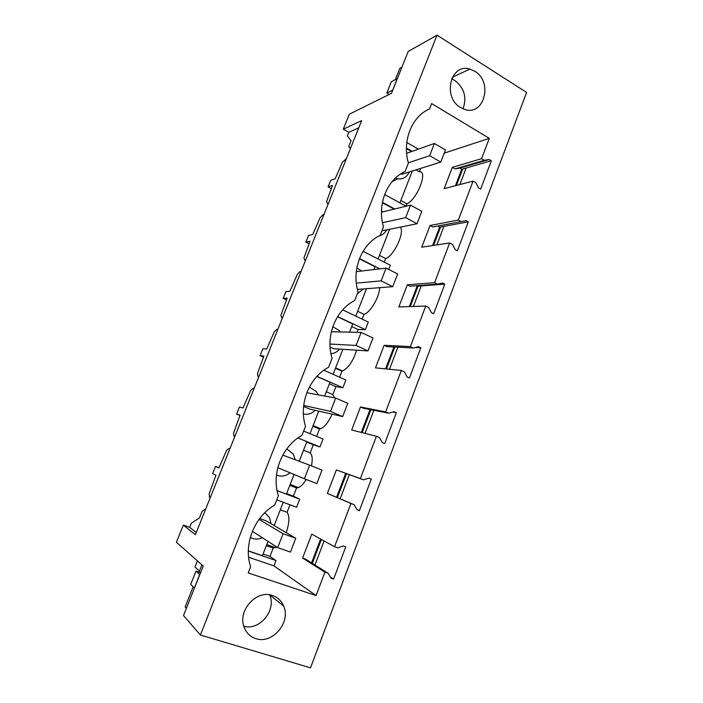 <?xml version="1.0" encoding="UTF-8"?>
<svg xmlns="http://www.w3.org/2000/svg" width="703" height="703" viewBox="0 0 703 703"><rect width="100%" height="100%" fill="white"/><g stroke="black" fill="none" stroke-linecap="round" stroke-linejoin="round"><path stroke-width="1.05" d="M343.284 129.185L361.658 120.608L195.39 534.711L183.325 525.115L176.409 542.25L203.229 566.047L183.501 615.564L200.39 634.994L437.02 35.15L408.197 51.46L391.527 93.297L349.338 114.202L343.284 129.185L348.829 132.313L347.361 135.934L351.078 140.679L348.75 146.479L350.472 148.474M358.767 127.805L348.829 132.313M350.823 147.586L349.716 148.043M346.394 158.632L342.44 162.173L335.138 178.799L330.709 180.372L328.064 186.928L331.456 188.729M328.494 203.22L327.422 203.536L326.561 201.682L332.466 185.434L328.064 186.928M305.735 259.899L304.715 260.066L303.96 257.904L310.023 241.252L305.831 242.148L308.52 235.47L312.738 234.494L320.137 217.666L322.914 214.758L323.969 214.468M282.544 317.651L281.578 317.668L280.936 315.199L287.167 298.125L283.186 298.388L285.919 291.587L289.926 291.244L297.422 274.196L300.128 271.499L301.13 271.358M258.906 376.518L258.001 376.369L257.474 373.574L263.871 356.07L260.11 355.692L262.904 348.758L266.683 349.057L274.267 331.79L276.903 329.32L277.852 329.338M233.967 436.212L234.811 436.537L233.967 436.212L233.554 433.074L240.127 415.121L236.603 414.076L239.451 407.011L243.001 407.977L250.672 390.49L253.229 388.249L254.126 388.425M210.25 497.706L209.468 497.214L209.178 493.734L215.926 475.316L212.649 473.567L215.54 466.37L218.853 468.031L226.63 450.315L229.108 448.312L229.943 448.663M205.285 510.079L204.511 509.561L202.113 511.309L199.485 517.856L191.348 523.199L189.687 527.312L196.286 532.487M276.797 547.039L273.203 548.059L269.961 556.407L275.971 560.528L273.906 565.871L316.051 595.573L324.918 572.163L328.099 573.27L331.148 578.244L333.591 579.079L345.744 546.855L343.328 545.985L337.712 547.857L334.558 546.723L350.938 503.489L354.048 504.684L357.027 509.71L359.409 510.615L371.298 479.077L368.943 478.137L363.46 479.815L360.375 478.585L376.404 436.273L379.444 437.556L382.353 442.626L384.682 443.611L396.325 412.731L394.023 411.721L388.654 413.206L385.639 411.896L401.334 370.472L404.304 371.834L407.151 376.957L409.418 378.003L420.825 347.765L418.575 346.693L413.329 348.003L410.385 346.597L425.754 306.033L428.654 307.483L431.431 312.65L433.646 313.749L444.814 284.135L442.618 283.01L437.486 284.135L434.603 282.659L449.656 242.93L452.504 244.459L455.21 249.662L457.381 250.822L468.321 221.814L439.63 227.174L437.574 226.058M432.617 245.54L439.63 227.174M444.814 284.135L417.107 286.209L416.202 285.752M409.331 306.587L417.107 286.209M385.56 368.873L393.917 346.983M361.307 432.442L370.042 409.541M336.596 497.214L345.683 473.383M311.543 562.875L320.638 539.034M491.353 160.75L461.713 169.274L459.692 168.105L454.973 168.887L452.328 167.358L444.173 188.632L473.084 181.11L475.861 182.71L478.506 187.956L480.632 189.169L491.353 160.75L489.253 159.502L484.332 160.302L454.973 168.887M455.447 185.697L461.713 169.274M215.54 466.37L219.02 467.68M236.603 414.076L240.013 415.455M260.11 355.692L263.493 357.168M283.186 298.388L286.56 299.979M305.831 242.148L309.206 243.836M437.02 35.15L526.591 92.427L310.515 667.85L200.39 634.994M401.923 67.189L399.831 68.314L395.314 79.641M460.72 107.577L464.006 109.15C483.84 117.216 493.655 82.084 474.727 71.24L469.832 69.087C450.456 62.787 442.152 97.462 460.72 107.577M316.051 595.573L248.212 572.936L250.637 566.741C243.15 544.851 254.345 516.626 274.75 505.035L278.388 495.729C271.094 473.813 282.044 446.212 301.974 435.377L305.533 426.273C298.424 404.339 309.127 377.344 328.609 367.247L332.088 358.337C325.155 336.377 335.63 309.979 354.664 300.576L358.073 291.859C351.315 269.89 361.553 244.055 380.165 235.329L383.495 226.797C376.905 204.819 386.931 179.546 405.13 171.453L408.39 163.105C401.958 141.127 411.773 116.382 429.568 108.921L431.651 103.587L489.288 138.342L481.581 158.676L484.332 160.302M468.321 221.814L466.168 220.619L461.15 221.586L458.338 220.03L473.084 181.11M272.527 595.52C277.72 597.33 281.428 600.837 283.643 606.039C291.174 622.155 272.439 644.51 255.901 638.632C250.119 636.733 246.147 632.797 243.994 626.812C237.552 610.239 256.859 589.404 272.527 595.52M324.101 540.941L314.944 565.001M349.329 474.701L340.173 498.743M373.864 410.297L365.068 433.391M397.898 347.194L389.488 369.268M421.246 285.893L413.417 306.446M443.918 226.375L436.862 244.89M466.151 167.999L459.841 184.555M489.253 159.502L459.692 168.105M462.715 168.984L456.44 185.443M440.588 226.99L433.575 245.391M418.03 286.139L410.244 306.552M394.805 347.027L386.448 368.961M370.903 409.708L362.15 432.653M346.509 473.681L337.396 497.557M321.42 539.465L312.308 563.349M400.868 173.826L401.756 174.326L440.772 162.094L445.465 149.915L434.41 143.456L429.665 155.697L440.772 162.094M306.174 479.455C303.573 483.769 300.989 486.485 298.432 487.601L296.543 487.979L293.362 496.16L299.724 499.192L296.604 507.25L276.78 499.851M286.2 532.646C289.425 522.953 289.724 516.169 287.096 512.302L290.014 504.789M324.918 572.163L302.58 558.094L311.763 534.131L334.558 546.723M350.938 503.489L327.378 493.392L336.377 469.912L363.46 479.815M360.375 478.585L336.377 469.912M376.404 436.273L351.676 429.99L360.498 406.975L363.381 408.232L388.654 413.206M385.639 411.896L360.498 406.975M401.334 370.472L375.49 367.854L384.137 345.296L386.958 346.614L413.329 348.003M410.385 346.597L384.137 345.296M425.754 306.033L398.838 306.93L407.309 284.82L410.069 286.209L437.486 284.135M434.603 282.659L407.309 284.82M449.656 242.93L421.721 247.201L430.034 225.514L432.74 226.981L461.15 221.586M458.338 220.03L430.034 225.514M481.581 158.676L452.328 167.358M444.217 153.157L489.288 138.342M406.009 206.172L406.932 203.791C417.169 199.547 428.364 170.583 419.366 171.778L420.684 168.386M384.277 262.122L385.657 258.563C393.952 255.927 405.06 232.104 400.306 227.122M363.082 251.305L390.332 265.216L388.697 269.442M362.133 319.118L363.996 314.338C370.138 312.888 379.479 297.079 379.646 287.685M342.695 309.847L368.319 322.071L365.375 329.672L337.616 316.561M357.01 332.317L358.082 329.558L365.375 329.672M339.575 377.195L341.922 371.149L342.546 370.973C348.486 367.968 353.178 361.043 356.606 350.199M323.863 370.226L345.885 379.998L342.888 387.748L316.939 376.36M334.804 397.924L332.827 394.576L335.902 386.65L342.888 387.748M316.587 436.387L319.443 429.015L320.726 428.707C324.874 426.809 328.661 421.958 332.097 414.155M303.652 431.08L323.029 439.024L319.97 446.923L297.914 437.978M311.473 465.887C312.756 459.331 312.325 454.999 310.172 452.881L313.31 444.814L319.97 446.923M406.8 142.489L418.364 149.141M463.031 108.772C467.038 97.348 464.288 87.901 454.779 80.423L451.581 78.859M409.357 171.945C406.29 178.079 401.598 180.17 395.297 178.219M412.143 151.347L406.439 148.078M406.431 148.623L411.554 151.558M419.366 171.778L415.974 169.862M406.932 203.791L400.842 200.469M406.088 206.216L384.646 194.555M394.743 208.984L382.441 202.35M397.687 178.896L392.142 181.576M412.318 171.014L399.91 202.851M264.864 512.663L269.557 517.733L270.963 523.682M262.351 537.725C258.133 539.649 254.117 539.544 250.303 537.408M259.688 518.533L266.182 520.879L295.761 538.261L290.436 552.083L277.694 547.619L252.386 531.292M204.511 509.561L205.373 509.868M183.325 525.115L189.687 527.312M186.383 608.341L185.135 606.961L193.149 586.856M270.523 595.555L270.717 595.028M333.591 579.079L330.445 577.084M328.099 573.27L305.62 559.157L302.58 558.094M248.335 550.862L262.412 555.704L268.001 541.363M274.161 525.563L283.239 502.258M201.91 564.878L199.028 572.119M275.971 560.528L248.335 551.02M269.961 556.407L263.071 554.026M248.625 557.242L273.906 565.871M269.627 594.826L269.644 594.861C276.718 609.976 259.697 630.96 243.818 626.285M299.724 499.192L277.105 490.659M287.096 512.302L280.304 509.798M273.203 548.059L266.332 545.66M381.501 210.935L382.88 211.875M386.668 229.881C384.91 233.106 382.353 235.118 379.014 235.927M327.422 203.536L328.196 203.94M382.37 202.754L394.172 209.116M385.657 258.563L379.444 255.374M379.875 268.845L359.505 258.546M389.611 229.292L378.056 258.941M356.834 267.957L361.667 271.015M363.398 288.942L357.317 293.784M304.715 260.066L305.506 260.453M359.391 258.836L375.015 266.736L373.917 269.557M363.996 314.338L357.651 311.297M366.456 288.705L355.78 316.095M330.076 347.133L333.538 348.706L367.977 350.929L372.977 337.967L361.14 332.414L356.096 345.437L367.977 350.929M332.756 326.781L338.802 330.19L340.226 331.939M339.558 349.092C337.247 351.878 334.382 353.424 330.955 353.75M281.578 317.668L282.386 318.037M420.825 347.765L415.385 347.484M358.082 329.558L351.702 326.552M337.493 316.754L352.721 323.951L349.532 332.15M341.922 371.149L335.454 368.258M342.836 349.312L333.09 374.321M303.591 406.448L309.909 409.111L342.677 416.554L347.783 403.32L335.674 398.083L330.515 411.387L342.677 416.554M309.364 387.081L316.42 391.597L318.257 394.849M315.19 410.315C311.789 413.663 307.87 414.902 303.415 414.041M258.001 376.369L258.827 376.72M396.325 412.731L392.819 412.055M335.902 386.65L329.399 383.803M316.842 376.465L330.006 382.239L324.637 396.035M332.827 394.576L326.306 391.747M319.443 429.015L312.844 426.282M318.749 411.123L309.97 433.672M286.78 448.892L293.336 454.112L295.251 459.78M290.102 472.82C285.805 476.239 281.262 476.959 276.472 474.982M229.108 448.312L229.951 448.646M359.409 510.615L356.922 509.534M354.048 504.684L327.378 493.392M371.298 479.077L368.776 478.189M313.31 444.814L306.675 442.117M297.87 438.004L306.86 441.651L299.214 461.265M310.172 452.881L303.52 450.219M296.543 487.979L289.803 485.404M293.362 496.16L286.604 493.611M277.087 490.615L286.411 494.121L294.065 474.472M391.334 81.724L397.283 78.622L392.713 90.081L386.817 93.042L391.334 81.724M386.817 93.042L389.19 94.448M195.996 571.135L199.722 574.597L194.353 588.068L190.698 584.413L195.996 571.135L200.601 572.637M199.432 571.1L194.968 567.005L197.411 560.88M429.665 155.697L408.311 162.815M434.41 143.456L406.633 153.307M405.649 217.631L417.011 223.739L421.8 211.304L410.49 205.144L405.649 217.631L382.52 222.719M417.011 223.739L381.914 230.848M410.49 205.144L381.483 212.209M381.131 280.866L392.749 286.675L397.643 273.977L386.079 268.107L381.131 280.866L356.333 283.151M392.749 286.675L357.423 289.408M386.079 268.107L356.307 271.657M356.096 345.437L329.962 344.039M361.14 332.414L331.333 331.737M330.515 411.387L303.696 405.455M335.674 398.083L306.807 392.722M304.39 478.761L316.833 483.585L322.053 470.07L309.663 465.175L304.39 478.761L277.799 467.706M309.663 465.175L282.782 455.105M277.694 547.619L283.081 533.726L295.761 538.261M283.081 533.726L259.038 519.394M452.31 77.295L469.832 69.087M269.644 594.852L283.643 606.039M275.638 547.681L266.753 544.57M342.546 370.973L335.603 367.871M320.726 428.707L313.125 425.561M298.432 487.601L290.181 484.446"/></g></svg>
